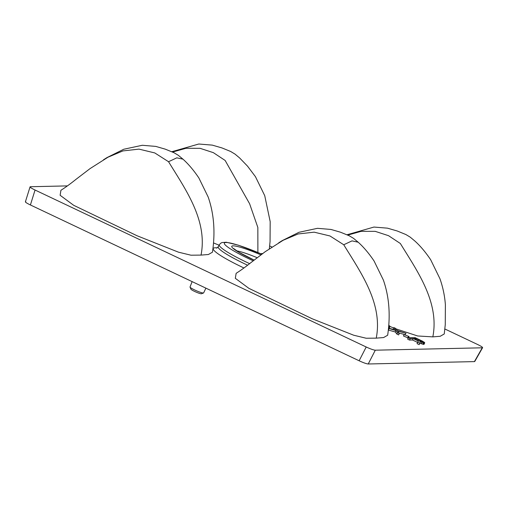 <?xml version="1.0" encoding="UTF-8"?>
<svg xmlns="http://www.w3.org/2000/svg" width="508" height="508" viewBox="0 0 508 508"><rect width="100%" height="100%" fill="white"/><g stroke="black" fill="none" stroke-linecap="round" stroke-linejoin="round"><path stroke-width="0.76" d="M213.468 242.919L219.107 245.186M260.712 253.683L262.668 253.543M269.659 245.936L271.977 247.034M389.979 326.492L393.725 327.997M396.03 328.898L417.646 335.972L432.829 336.874L440.207 336.283L444.252 333.966L445.268 324.675L445.383 304.673C444.722 295.834 442.913 287.191 439.947 278.74L430.663 259.728C425.545 252.12 420.243 245.853 414.757 240.932L410.223 237.153L405.873 234.531L397.205 230.981L387.464 228.162L373.964 227.057L347.053 234.753M444.868 328.981L477.603 344.494C481.73 346.507 483.279 347.612 482.257 347.802L482.6 347.694M67.418 185.896L30.404 186.728C29.381 186.919 30.931 188.024 35.058 190.03L366.205 346.989C370.554 348.996 373.583 350.063 375.298 350.196L482.257 347.802L474.415 361.607L368.23 363.982C366.516 363.849 363.487 362.782 359.137 360.775L30.404 204.965C26.276 202.952 24.727 201.854 25.756 201.657M30.404 186.728L30.048 186.855M376.238 338.144L383.603 337.553L387.661 335.229C390.614 315.144 389.185 296.761 383.375 280.067L374.072 260.998C368.954 253.384 363.652 247.123 358.165 242.202L352.006 240.881L343.751 244.761C360.534 272.167 383.051 303.447 376.238 338.144L366.16 338.239L353.727 335.229L312.274 318.808L248.895 288.353L235.318 278.314L236.137 273.323C240.671 270.466 245.707 266.808 251.244 262.357L265.233 251.676L283.204 240.246L298.082 233.972L314.179 232.169L329.971 235.966L343.751 244.761M201.035 255.099L208.394 254.508L212.458 252.19C215.411 232.105 213.982 213.716 208.172 197.021L198.863 177.952C193.751 170.339 188.449 164.078 182.963 159.156L176.803 157.836L168.548 161.722C185.325 189.122 207.848 220.402 201.035 255.099L190.951 255.194L178.524 252.19L137.065 235.763L73.692 205.308L60.115 195.269L60.928 190.278C65.468 187.42 70.504 183.763 76.041 179.311L90.024 168.631L108.001 157.207L122.879 150.927L138.976 149.123L154.762 152.927L168.548 161.722M388.506 327.908L389.293 327.933L390.042 326.346L388.728 325.215M388.303 330.003L395.326 331.991L396.85 334.054L398.659 334.912L399.282 333.477L397.567 330.968L405.968 333.324L397.231 330.524L395.707 328.46L393.897 327.603L395.757 330.111L388.487 328.105M398.932 332.962L404.603 334.556M405.181 334.715L405.968 333.324M393.897 327.603L393.275 329.044L393.63 329.521M404.114 334.569L409.054 336.55L404.114 334.569L403.492 336.004L408.241 337.991M408.337 337.769L410.147 338.626L413.137 338.557L418.262 340.989L417.69 342.202L419.805 343.205L420.357 341.84L424.625 342.944L424.409 342.348L422.262 341.052L415.023 337.617L408.337 337.769L407.714 339.204L409.524 340.062L412.509 339.998L417.601 342.411M417.69 342.202L417.068 343.637L419.183 344.64L419.805 343.205M419.767 343.287L423.996 344.38L424.745 342.792M474.77 361.461L474.415 361.607M30.048 186.9L25.419 201.746M172.593 152.044L185.947 148.292L200.038 148.311L213.347 152.648L225.139 160.452L249.606 203.746L257.842 227.457L257.893 252.489M347.802 235.09L361.156 231.337L375.247 231.356L388.55 235.693L400.342 243.497C417.125 270.897 439.642 302.177 432.829 336.874M205.899 288.144L203.632 292.9A7.423 0.908 -156.5 0 1 203.53 292.983L201.428 293.745A5.785 0.711 -156.5 0 1 201.263 293.77A5.785 0.711 -156.5 0 1 195.574 291.871A5.785 0.711 -156.5 0 1 190.906 289.173L190.036 287.109A7.423 0.908 -156.5 0 1 190.024 286.982L192.132 281.623M203.53 292.983A7.423 0.908 -156.5 0 1 203.314 293.014A7.423 0.908 -156.5 0 1 196.018 290.576A7.423 0.908 -156.5 0 1 190.036 287.109M389.293 327.933L390.042 326.346M388.722 327.946L389.35 326.511L389.915 326.498M388.639 326.377L389.35 326.511M388.468 328.346L395.948 330.556L397.472 332.619L399.282 333.477M419.722 341.255L413.988 338.538L416.122 338.493L422.618 341.643L422.935 341.935L422.383 342.094L419.722 341.255M396.85 334.054L397.472 332.619M395.326 331.991L395.948 330.556M388.398 330.048L389.026 328.613M407.714 338.004L408.343 336.569M408.527 337.763L409.054 336.55M412.509 339.998L413.137 338.557M409.524 340.062L410.147 338.626M423.996 344.38L424.625 342.944M423.431 344.392L424.053 342.957M422.7 344.259L423.323 342.824M421.227 343.846L421.85 342.405M422.421 342.094L422.618 341.643M421.545 341.928L421.856 341.211M415.741 339.369L416.122 338.493M243.942 267.976A47.028 5.759 -156.5 0 1 217.189 247.898M216.586 248.158L218.256 246.748A43.097 5.277 23.5 0 0 247.606 265.201M249.619 263.633A42.901 5.251 -156.5 0 1 219.335 244.767L218.256 246.748M261.798 254.191A38.97 4.769 23.5 0 0 224.555 242.843A38.97 4.769 23.5 0 0 253.213 260.807M254.095 260.115A30.886 3.785 -156.5 0 1 233.089 245.847A30.886 3.785 -156.5 0 1 260.89 254.87M236.684 250.882A26.956 3.302 -156.5 0 1 257.181 257.708M375.298 350.196L368.23 363.982M366.205 346.989L359.137 360.775M35.058 190.03L30.404 204.965M278.657 242.856L282.169 240.646L298.971 232.289L317.5 228.321L330.981 229.451L340.449 232.194L349.18 235.744L353.53 238.354L358.165 242.202M219.335 244.767L220.561 243.326L221.983 242.551L226.314 242.24L238.246 245.148L261.83 254.165M233.661 248.552L238.69 252.139L254.127 260.09M103.454 159.817L106.966 157.601L123.768 149.244L142.297 145.275L155.772 146.406L165.24 149.149L173.971 152.698L178.327 155.308L182.963 159.156M171.85 151.708L198.755 144.018L212.261 145.117L222.002 147.942L230.67 151.486L235.014 154.108L239.554 157.893L247.517 166.135L255.454 176.682L264.744 195.694L270.18 221.628L270.059 241.63L269.329 248.806M482.568 347.732L474.751 361.493"/></g></svg>
